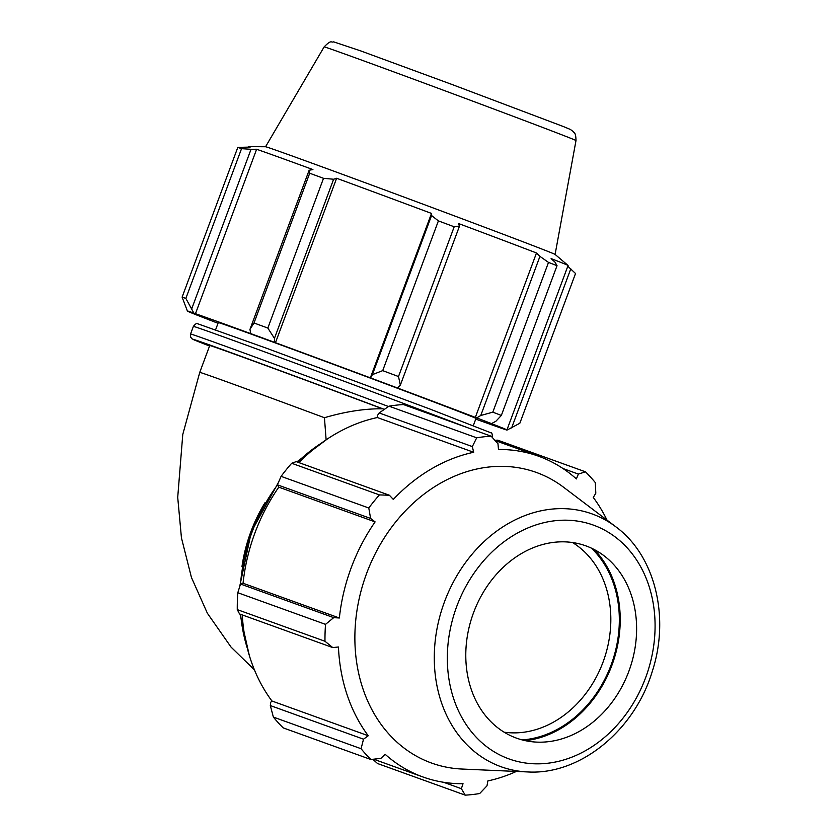 <?xml version="1.0" encoding="UTF-8"?>
<svg xmlns="http://www.w3.org/2000/svg" width="837" height="837" viewBox="0 0 837 837"><rect width="100%" height="100%" fill="white"/><g stroke="black" fill="none" stroke-linecap="round" stroke-linejoin="round"><path stroke-width="1.26" d="M254.427 669.862L231.075 647.127L207.367 613.228L191.443 577.478L181.441 537.856L177.716 497.356L182.769 434.476L199.75 372.381L209.731 345.535A137.488 0.973 20.4 0 1 382.467 408.791L384.204 409.45M382.467 408.791C364.859 408.571 345.514 411.542 324.442 417.715L326.116 439.697M494.824 440.241L497.764 440.178L585.471 471.817A183.313 148.86 109.8 0 1 595.327 482.625L595.808 493.213L593.276 497.45A170.486 138.44 109.8 0 1 607.003 520.122M562.987 468.532L578.367 474.077L585.471 471.817M298.976 462.631A170.486 138.44 -70.2 0 1 377.351 417.537L377.278 415.769L379.14 412.955L388.985 406.175A183.313 148.86 -70.2 0 1 403.455 404.553L491.162 436.192L497.963 443.704L498.486 449.49A170.486 138.44 109.8 0 1 538.609 456.228A170.486 138.44 109.8 0 1 576.379 478.91L578.367 474.077M491.162 436.192A183.313 148.86 109.8 0 0 476.692 437.814L388.985 406.175M379.14 412.955L472.34 446.581L476.692 437.814M237.813 592.722L325.52 624.36A183.313 148.86 109.8 0 0 324.976 641.257L332.749 647.576L239.549 613.95L237.269 609.618A183.313 148.86 -70.2 0 1 237.813 592.722L240.512 584.017L243.054 583.253A170.486 138.44 -70.2 0 1 278.794 487.155L277.403 484.822L281.086 476.358A183.313 148.86 -70.2 0 1 291.695 463.269L296.193 461.626L389.393 495.242L379.402 494.908A183.313 148.86 109.8 0 0 368.793 507.996L281.086 476.358M291.695 463.269L379.402 494.908M277.403 484.822L370.603 518.438L368.793 507.996M325.52 624.36L333.701 617.643L240.512 584.017A159.49 129.515 -70.2 0 1 277.434 484.989M324.976 641.257L237.269 609.618M273.364 717.089L361.071 748.717A183.313 148.86 109.8 0 0 370.917 759.525L283.209 727.887A183.313 148.86 -70.2 0 1 273.364 717.089L270.32 705.57L270.728 702.285L271.931 700.998L368.249 735.744L363.52 739.186L270.32 705.57M361.071 748.717L363.52 739.186M373.658 759.201L422.915 776.966A170.486 138.44 109.8 0 1 421.335 776.391A170.486 138.44 109.8 0 1 385.135 754.283L380.95 758.322L370.917 759.525M422.915 776.966A170.486 138.44 109.8 0 0 463.028 783.704L461.365 788.695L465.226 795.15L377.518 763.511L372.831 759.295M461.365 788.695L443.558 782.271M465.226 795.15A183.313 148.86 109.8 0 0 479.695 793.528L486.988 785.828L487.856 780.921A170.486 138.44 109.8 0 0 516.345 771.442M522.204 739.918A108.339 87.979 109.8 0 0 611.544 663.772A108.339 87.979 109.8 0 0 591.393 548.13M572.508 542.533A102.208 82.999 -70.2 0 1 603.487 660.864A102.208 82.999 -70.2 0 1 504.104 732.176M525.354 740.672A109.406 88.837 109.8 0 0 612.36 664.065A109.406 88.837 109.8 0 0 594.291 549.564M615.938 526.891L563.719 487.343A154.458 125.435 109.8 0 0 373.762 556.71A154.458 125.435 109.8 0 0 430.124 762.517A154.458 125.435 109.8 0 0 462.097 769.046L527.551 771.934C580.146 775.24 634.718 730.314 652.337 671.201C670.039 617.078 655.141 555.663 615.938 526.891A134.349 109.103 109.8 0 0 450.714 587.239A134.349 109.103 109.8 0 0 499.731 766.253A134.349 109.103 109.8 0 0 527.551 771.934M472.34 446.581L473.669 452.273A170.486 138.44 109.8 0 0 393.317 499.427L389.393 495.242M370.603 518.438L375.102 521.89A170.486 138.44 109.8 0 0 339.362 617.988L333.701 617.643M332.749 647.576L338.441 646.991A170.486 138.44 109.8 0 0 368.249 735.744M243.054 583.253L339.362 617.988M271.931 700.998A170.486 138.44 -70.2 0 1 242.259 614.933M278.794 487.155L375.102 521.89M377.351 417.537L473.669 452.273M515.571 737.795A102.208 82.999 109.8 0 0 536.737 742.116A102.208 82.999 109.8 0 0 629.267 670.165A102.208 82.999 109.8 0 0 603.969 555.716A102.208 82.999 109.8 0 0 478.283 601.615A102.208 82.999 109.8 0 0 515.571 737.795M475.751 419.096A170.486 1.203 -159.6 0 0 498.81 427.309L500.432 427.916A172.317 1.224 20.4 0 0 506.94 430.113L505.234 429.475A170.486 1.203 -159.6 0 0 506.929 429.925A170.486 1.203 -159.6 0 0 489.959 423.03L491.497 423.595L495.849 421.293L501.342 415.434A183.313 1.297 -159.6 0 0 492.815 412.16L480.762 415.487L476.724 417.914A172.317 1.224 20.4 0 1 491.497 423.595M476.724 417.914L475.343 417.401A170.486 1.203 -159.6 0 0 397.449 387.981L400.348 385.114L398.506 376.535A183.313 1.297 -159.6 0 0 382.708 370.634L372.381 374.652L370.603 377.937A172.317 1.224 20.4 0 1 397.993 388.169M370.603 377.937L370.352 377.853A170.486 1.203 -159.6 0 0 275.467 342.699L274.703 342.396L274.442 338.357L267.83 328.062A183.313 1.297 -159.6 0 0 254.009 322.988L249.96 329.38L250.734 333.607A172.317 1.224 20.4 0 1 274.703 342.396M250.734 333.607L251.759 333.994A170.486 1.203 -159.6 0 0 195.471 313.697L193.839 313.08L185.856 298.401A183.313 1.297 -159.6 0 0 182.11 297.135L187.342 310.883A172.317 1.224 20.4 0 1 193.839 313.08M187.342 310.883L189.036 311.521A170.486 1.203 -159.6 0 0 187.342 311.071A170.486 1.203 -159.6 0 0 204.322 317.966L202.774 317.359A172.317 1.224 20.4 0 0 217.557 323.092L218.018 323.26M215.611 329.747L218.279 322.58A137.488 0.973 20.4 0 1 288.639 347.815A137.488 0.973 20.4 0 1 422.612 397.721A137.488 0.973 20.4 0 1 476.002 418.427L473.334 425.594M248.338 147.082L248.495 146.642A170.486 1.203 20.4 0 1 248.537 146.632A170.486 1.203 20.4 0 1 250.19 147.082L237.802 147.396A183.313 1.297 20.4 0 1 241.548 148.662L185.856 298.401M182.11 297.135L237.802 147.396M191.861 308.424L251.037 149.3L256.624 149.258A170.486 1.203 20.4 0 1 312.912 169.566L309.135 170.256L249.96 329.38M254.009 322.988L309.7 173.238L309.135 170.256M370.352 377.853L431.505 213.425L431.557 215.538L372.381 374.652M382.708 370.634L438.4 220.884L431.557 215.538M475.343 417.401L536.496 252.973L539.938 256.363L480.762 415.487M492.815 412.16L548.507 262.41L539.938 256.363M567.8 266.26L575.532 273.5L519.84 423.24L506.94 430.113M570.792 268.823L511.616 427.948M400.348 385.114L459.534 225.99L454.198 226.785L398.506 376.535M459.534 225.99L458.603 223.552A170.486 1.203 20.4 0 1 501.886 239.821A170.486 1.203 20.4 0 1 536.496 252.973M248.537 146.632L265.591 146.747A154.458 1.099 20.4 0 1 345.859 175.582A154.458 1.099 20.4 0 1 495.117 231.19A154.458 1.099 20.4 0 1 555.077 254.406L568.061 265.455A170.486 1.203 20.4 0 1 568.082 265.496L506.929 429.925M548.507 262.41A183.313 1.297 20.4 0 1 557.034 265.685L501.342 415.434M568.061 265.455A170.486 1.203 20.4 0 0 551.112 258.602L555.025 262.169L557.034 265.685M251.037 149.3L241.548 148.662M309.7 173.238A183.313 1.297 20.4 0 1 323.521 178.312L267.83 328.062M274.442 338.357L333.618 179.244L323.521 178.312M333.618 179.244L336.62 178.26A170.486 1.203 20.4 0 1 431.505 213.425M438.4 220.884A183.313 1.297 20.4 0 1 454.198 226.785M275.467 342.699L336.62 178.26M195.471 313.697L256.624 149.258M388.494 406.51A159.49 1.13 -159.6 0 0 190.543 334.036L190.627 337.112L191.997 338.807L209.553 346.016A155.4 1.099 20.4 0 1 227.58 351.414A155.4 1.099 20.4 0 1 384.34 409.356M264.994 502.734A137.488 111.645 109.8 0 0 241.987 566.503M199.75 372.381A137.488 0.973 20.4 0 1 324.442 417.715M247.333 648.309A159.49 129.515 -70.2 0 1 240.637 614.348M297.501 462.097A159.49 129.515 -70.2 0 1 321.324 443.181M507.881 758.5A124.284 100.932 -70.2 0 1 491.089 552.87A124.284 100.932 -70.2 0 1 654.628 614.651A124.284 100.932 -70.2 0 1 507.881 758.5M190.543 334.036L193.389 326.388A159.49 1.13 20.4 0 1 275.007 355.673A159.49 1.13 20.4 0 1 430.417 413.562A159.49 1.13 20.4 0 1 467.234 427.561M523.826 120.319A134.349 0.952 20.4 0 1 576.002 140.553C575.793 131.576 573.889 133.219 573.24 131.535L570.436 129.494L563.332 126.523L452.085 84.516L360.308 50.754L333.639 41.85C330.887 42.98 331.787 39.077 324.149 46.882A134.349 0.952 20.4 0 1 392.971 71.584A134.349 0.952 20.4 0 1 523.826 120.319M249.29 655.371L239.999 614.117M239.612 586.842L251.341 531.851L278.344 482.614M296.863 461.867L327.34 438.996M495.085 440.524L538.609 456.228M492.355 437.573C492.407 434.162 491.915 432.572 490.89 432.802L429.622 408.927L266.668 348.297L197.605 323.731C196.977 322.894 195.576 323.773 193.389 326.388M324.149 46.882L265.559 146.747M576.002 140.553L555.098 254.427"/></g></svg>
